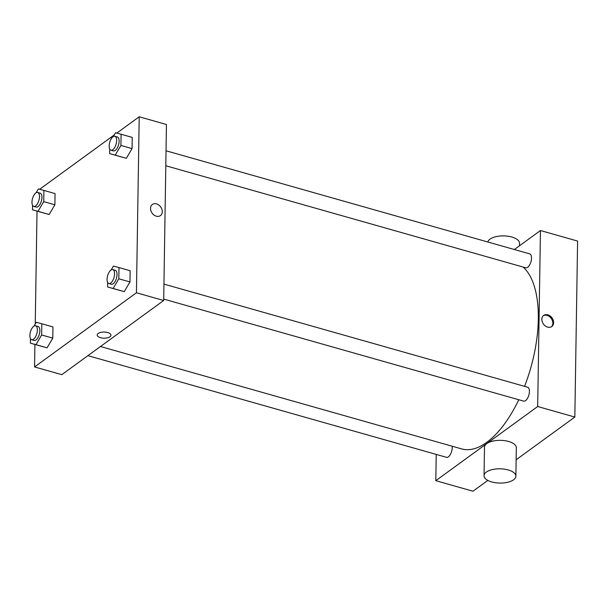 <?xml version="1.0" encoding="UTF-8"?>
<svg xmlns="http://www.w3.org/2000/svg" width="608" height="608" viewBox="0 0 608 608"><rect width="100%" height="100%" fill="white"/><g stroke="black" fill="none" stroke-linecap="round" stroke-linejoin="round"><path stroke-width="0.91" d="M514.368 249.523L540.451 230.531L577.6 241.064L574.834 417.05L516.139 459.785M487.821 480.404L472.963 491.218L435.814 480.685L436.225 454.419M541.85 319.314A6.878 5.282 -126.1 0 1 543.689 315.423A6.878 5.282 -126.1 0 1 552.003 317.878A6.878 5.282 -126.1 0 1 551.783 326.542A6.878 5.282 -126.1 0 1 545.368 326.002A6.878 5.282 -126.1 0 1 541.85 319.314M540.451 230.531L537.685 406.516L574.834 417.05M452.162 446.211A7.235 3.314 105.8 0 1 452.238 447.648A7.235 3.314 105.8 0 1 450.27 454.624A7.235 3.314 105.8 0 1 446.523 457.338L87.902 355.665M163.947 284.111L527.645 387.22A7.235 3.314 105.8 0 1 529.416 391.453A7.235 3.314 105.8 0 1 527.455 398.43A7.235 3.314 105.8 0 1 523.701 401.143L163.712 299.09M165.802 165.756L525.798 267.809A7.235 3.314 -74.2 0 0 527.668 267.315A7.235 3.314 -74.2 0 0 531.362 259.905A7.235 3.314 -74.2 0 0 529.743 253.886L166.037 150.776M537.685 406.516L435.814 480.685M523.078 267.041A96.976 44.354 105.8 0 1 538.316 319.071A96.976 44.354 105.8 0 1 524.567 386.346M518.776 399.745A96.976 44.354 105.8 0 1 461.677 448.909L100.48 346.514M484.044 475.692L484.492 447.222A15.922 7.129 0.9 0 1 492.64 441.15A15.922 7.129 0.9 0 1 508.653 441.476A15.922 7.129 0.9 0 1 516.329 447.724L515.88 476.193A15.922 7.129 -179.1 0 0 508.204 469.946A15.922 7.129 -179.1 0 0 492.191 469.619A15.922 7.129 -179.1 0 0 484.044 475.692A15.922 7.129 -179.1 0 0 499.852 483.071A15.922 7.129 -179.1 0 0 515.88 476.193M551.388 326.792A6.878 5.282 53.9 0 0 551.251 318.425A6.878 5.282 53.9 0 0 543.324 315.719M487.806 241.999A15.922 7.129 0.9 0 1 504.602 235.919A15.922 7.129 0.9 0 1 519.544 243.268L519.506 245.784M116.827 133.076L139.209 116.782L166.448 124.503L163.689 300.489L61.818 374.657L34.572 366.936L34.922 344.44M139.209 116.782L136.443 292.767L163.689 300.489M156.302 216.19A6.878 5.282 -126.1 0 1 150.921 210.816A6.878 5.282 -126.1 0 1 152.35 204.486A6.878 5.282 -126.1 0 1 160.672 206.933A6.878 5.282 -126.1 0 1 160.444 215.597A6.878 5.282 -126.1 0 1 156.302 216.19M55.054 193.595L54.872 204.797L49.172 214.495L43.639 212.982L49.172 214.495L54.872 204.797L55.054 193.595L43.905 190.433L43.73 201.643L38.023 211.333L32.498 209.821L32.566 205.306M130.135 270.735L129.96 281.945L124.26 291.635L118.727 290.122L124.26 291.635L129.96 281.945L130.135 270.735L118.993 267.573L118.818 278.783L113.111 288.473L107.578 286.961L107.654 282.454M39.649 189.27L114.251 134.953M35.249 324.011L37.02 211.105M136.443 292.767L34.572 366.936M132.232 137.4L132.058 148.61L126.35 158.3L120.825 156.788L126.35 158.3L132.058 148.61L132.232 137.4L121.091 134.239L120.908 145.449L115.208 155.139L109.676 153.626L109.744 149.12M52.957 326.929L52.782 338.132L47.074 347.829L41.549 346.317L47.074 347.829L52.782 338.132L52.957 326.929L41.815 323.768L41.633 334.978L35.933 344.668L30.4 343.155L30.468 338.648M98.2 333.45A6.878 3.078 0.9 0 1 105.952 332.181A6.878 3.078 0.9 0 1 110.96 335.228A6.878 3.078 0.9 0 1 104.036 338.192A6.878 3.078 0.9 0 1 97.212 335.008A6.878 3.078 0.9 0 1 98.2 333.45M110.96 335.221A6.878 3.078 0.9 0 1 104.036 338.192A6.878 3.078 0.9 0 1 97.212 335.008M152.35 204.486A6.878 5.282 -126.1 0 1 160.672 206.933A6.878 5.282 -126.1 0 1 160.444 215.604M34.018 326.101L36.282 322.255L41.815 323.768M31.654 339.72L34.132 340.427A7.235 3.314 -74.2 0 0 36.001 339.933A7.235 3.314 -74.2 0 0 39.695 332.515A7.235 3.314 -74.2 0 0 38.076 326.496L35.606 325.797A7.235 3.314 -74.2 0 0 30.446 331.854A7.235 3.314 -74.2 0 0 31.654 339.72A7.235 3.314 -74.2 0 0 33.524 339.226A7.235 3.314 -74.2 0 0 37.217 331.816A7.235 3.314 -74.2 0 0 35.606 325.797M41.633 334.978L52.782 338.132M35.933 344.668L47.074 347.829M30.4 343.155L41.549 346.317M36.115 192.766L38.38 188.921L43.905 190.433M33.752 206.386L36.229 207.092A7.235 3.314 -74.2 0 0 38.099 206.598A7.235 3.314 -74.2 0 0 41.792 199.181A7.235 3.314 -74.2 0 0 40.174 193.162L37.696 192.462A7.235 3.314 -74.2 0 0 32.536 198.52A7.235 3.314 -74.2 0 0 33.752 206.386A7.235 3.314 -74.2 0 0 35.621 205.892A7.235 3.314 -74.2 0 0 39.315 198.482A7.235 3.314 -74.2 0 0 37.696 192.462M43.73 201.643L54.872 204.797M38.023 211.333L49.172 214.495M32.498 209.821L43.639 212.982M111.203 269.906L113.46 266.061L118.993 267.573M108.84 283.533L111.31 284.232A7.235 3.314 -74.2 0 0 113.187 283.738A7.235 3.314 -74.2 0 0 116.873 276.328A7.235 3.314 -74.2 0 0 115.262 270.309L112.784 269.602A7.235 3.314 -74.2 0 0 107.624 275.667A7.235 3.314 -74.2 0 0 108.84 283.533A7.235 3.314 -74.2 0 0 110.709 283.039A7.235 3.314 -74.2 0 0 114.403 275.622A7.235 3.314 -74.2 0 0 112.784 269.602M118.818 278.783L129.96 281.945M113.111 288.473L124.26 291.635M107.578 286.961L118.727 290.122M113.293 136.572L115.558 132.726L121.091 134.239M110.93 150.199L113.407 150.898A7.235 3.314 -74.2 0 0 115.277 150.404A7.235 3.314 -74.2 0 0 118.97 142.994A7.235 3.314 -74.2 0 0 117.359 136.975L114.882 136.268A7.235 3.314 -74.2 0 0 109.721 142.333A7.235 3.314 -74.2 0 0 110.93 150.199A7.235 3.314 -74.2 0 0 112.807 149.705A7.235 3.314 -74.2 0 0 116.493 142.287A7.235 3.314 -74.2 0 0 114.882 136.268M120.908 145.449L132.058 148.61M115.208 155.139L126.35 158.3M109.676 153.626L120.825 156.788"/></g></svg>
